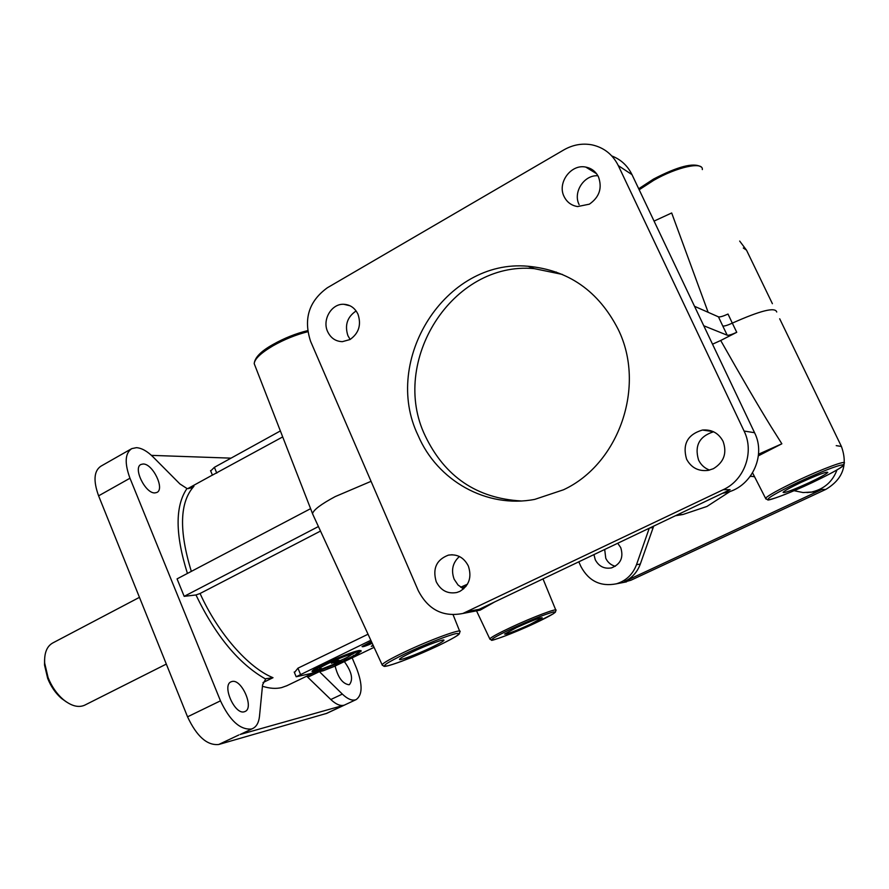 <?xml version="1.0" encoding="UTF-8"?>
<svg xmlns="http://www.w3.org/2000/svg" width="889" height="889" viewBox="0 0 889 889"><rect width="100%" height="100%" fill="white"/><g stroke="black" fill="none" stroke-linecap="round" stroke-linejoin="round"><path stroke-width="1.33" d="M801.156 482.36C790.766 487.305 784.731 490.628 783.065 492.317C783.92 493.439 792.721 490.172 809.479 482.527C819.902 477.582 826.003 474.226 827.803 472.459C827.037 471.303 818.158 474.593 801.156 482.36M412.152 652.07C404.673 655.649 400.472 658.016 399.561 659.171C397.75 661.472 416.652 654.515 431.054 647.636C438.599 644.036 442.866 641.636 443.855 640.436C445.834 638.102 426.82 645.058 412.152 652.07M516.498 627.601L504.608 634.057C506.352 634.524 514.887 631.301 530.211 624.378L542.257 617.844C540.601 617.344 532.011 620.589 516.498 627.601M84.988 705.021L84.622 705.21C78.376 707.922 71.242 706.01 63.219 699.499C56.718 693.831 51.673 686.53 48.084 677.596L44.672 663.094C44.183 652.893 46.917 646.159 52.873 642.903L139.451 597.341M66.531 702.021L61.574 698.498C55.596 693.298 50.962 686.597 47.673 678.396L44.539 665.072L44.583 659.682M618.188 329.352C646.247 386.115 618.933 464.08 563.493 489.783L534.767 499.374C486.55 508.708 437.277 480.649 418.097 435.443C381.659 360.49 445.145 258.499 528.055 266.255C568.538 270.056 598.586 291.092 618.188 329.352M521.154 500.963C476.837 498.407 444.878 476.748 425.275 435.999C389.138 361.801 452.112 260.91 534.267 268.634L562.359 274.423M265.811 678.751L262.588 684.808L259.488 716.29C258.81 722.557 256.554 726.635 252.698 728.536L251.398 729.013C240.097 729.991 229.784 720.601 220.472 700.832L129.972 478.226C124.416 463.058 125.005 453.19 131.75 448.623L136.439 447.667C141.662 448.034 147.263 451.179 153.23 457.09L179.911 483.938L186.979 488.517L188.901 488.561L193.946 486.272L190.524 488.15M306.694 676.196L330.819 699.521C335.831 704.255 340.198 706.155 343.921 705.233L240.286 734.425M265.955 678.685L273.012 677.707C248.387 667.783 218.061 633.379 200.069 593.496L320.507 531.066M344.354 661.594C351.722 671.751 353.422 679.418 349.455 684.586L348.988 684.752C342.609 683.797 337.987 677.551 335.12 666.028M231.985 681.507C241.619 678.585 254.454 707.988 245.042 711.5L244.342 711.756C234.796 715.123 221.617 685.23 231.107 681.796L231.985 681.507M143.118 464.002C152.741 463.547 165.11 489.172 156.842 492.473L154.919 492.906C145.407 493.751 132.683 467.703 141.018 464.447L143.118 464.002M589.374 204.17C599.375 197.18 602.409 188.09 598.497 176.922C595.808 171.533 591.574 168.265 585.807 167.099C570.982 163.776 556.992 182.923 564.104 196.558C566.938 202.225 571.427 205.559 577.594 206.559L589.374 204.17M349.988 339.554C358.812 333.308 361.479 324.874 358 314.262C354.978 307.994 350.233 304.66 343.765 304.282C331.519 303.538 321.974 319.807 327.63 331.608C330.741 338.098 335.653 341.443 342.387 341.654L349.988 339.554M356.122 310.95C347.255 316.951 344.521 325.207 347.921 335.698L350.155 339.465M459.846 591.385C469.17 585.584 472.003 577.117 468.336 566.004C463.902 557.447 457.257 553.825 448.378 555.136C436.455 559.714 432.41 568.571 436.221 581.717C440.777 590.529 447.634 594.13 456.79 592.507L459.846 591.385M459.413 556.503C452.657 562.659 450.912 570.238 454.157 579.239L458.046 585.018L463.636 588.874M713.378 468.703C723.979 462.191 727.213 453.068 723.068 441.333C718.601 433.076 711.722 429.32 702.432 430.043C687.541 434.499 682.263 444.222 686.586 459.18C691.286 467.836 698.521 471.559 708.289 470.37L713.378 468.703M713.567 431.776C699.343 436.299 694.342 445.711 698.565 460.024C700.91 464.847 704.577 468.203 709.578 470.092M615.31 566.282C610.954 565.115 607.765 562.437 605.765 558.27L604.687 549.469M617.722 543.257L620.733 547.613C623.756 557.403 620.7 564.148 611.565 567.871C604.298 569.149 598.853 566.437 595.252 559.726L593.941 554.592M326.808 713.334L218.738 744.493C207.148 745.649 196.747 736.425 187.546 716.823L98.601 495.84C93.167 480.771 93.934 470.881 100.901 466.192L131.15 448.967M352.144 657.86L356.567 668.328C362.69 684.474 362.579 694.876 356.222 699.565L355.344 699.876C351.666 700.788 347.332 698.854 342.343 694.087L319.451 671.673M654.06 221.094L671.684 212.971L708.144 312.306M371.057 481.327L335.231 496.584C321.151 504.13 313.584 509.808 312.528 513.631L313.272 515.364M262.444 686.241C269.567 688.508 275.979 688.964 281.68 687.586L287.047 685.641M730.369 491.284L706.955 506.452L682.974 514.487L675.418 515.742M776.73 312.006C775.264 306.861 760.462 310.572 732.314 323.129L736.748 332.308C731.869 334.531 728.691 335.497 727.213 335.209L703.777 325.763M732.314 323.129C727.435 325.352 724.257 326.307 722.768 325.996L718.468 316.851C719.968 317.195 723.146 316.262 728.013 314.039L732.314 323.129M736.748 332.308L720.701 340.487C741.115 376.58 757.861 405.251 770.93 426.464L781.853 443.8L758.361 455.835M653.693 526.099L640.302 564.071C637.369 572.027 632.19 577.806 624.778 581.406L821.903 489.45L814.713 491.861L806.934 492.573M320.551 668.85L315.073 670.484M354.278 652.615L350.466 654.448C346.743 654.26 318.795 666.828 319.518 668.295L321.651 668.65L317.717 670.539L315.084 670.428C314.95 668.239 346.821 653.96 355.722 652.259L350.577 654.726C346.854 654.537 318.918 667.106 319.64 668.572L319.529 668.284M338.187 660.36L331.83 663.016M370.813 640.28L296.181 676.762L323.096 670.828L334.153 666.483L374.058 647.336M371.38 641.514L362.067 646.503M371.402 643.003L368.279 643.658M371.558 642.591L367.646 644.047L372.135 643.147M359.912 650.748C353.2 650.87 312.006 668.906 312.172 671.651L315.362 671.717L321.407 669.917L339.909 662.661L359.023 653.059L357.078 653.782L361.19 651.181L357.823 651.704L359.789 650.47C353.077 650.592 311.883 668.628 312.05 671.373L312.139 671.728M360.99 650.548L358.5 651.393M359.023 653.059L358.023 653.115M373.38 645.859L371.313 646.303L373.047 645.136M356.711 651.859L356.545 651.904C347.699 653.482 314.217 668.439 314.306 670.762L317.406 670.773L341.465 661.16L333.831 662.872L339.053 660.36L336.32 662.161C343.987 659.127 348.844 656.727 350.888 654.982L356.545 651.904M752.083 476.293L750.205 476.482M649.27 528.21L636.502 564.682C632.768 574.461 626.067 580.839 616.377 583.817C600.586 586.873 588.762 581.117 580.917 566.537L578.795 561.815M718.468 316.851L694.531 306.305M231.029 458.146L151.43 455.368M373.213 645.492L372.491 645.836L373.291 645.67M371.513 641.791L362.123 646.647C362.756 647.059 366.112 645.947 372.213 643.314M323.796 668.728L315.995 671.406L312.895 671.351C313.139 668.595 351.199 651.759 359 651.081L356.911 652.037L360.389 651.215L356.145 654.204L358.023 653.515L345.354 660.116L327.141 667.783L319.451 669.795M327.141 667.783L323.774 668.695M327.997 667.217L327.019 667.506M333.997 664.861L327.874 666.95M338.92 662.683L333.964 664.772M338.953 662.772L344.621 660.238M345.354 660.116L344.499 659.96M349.144 657.993L345.243 659.849M353.544 655.749L349.166 658.038M355.144 655.215L353.422 655.482M356.622 654.026L355.022 654.949M358.023 652.804L356.2 653.826M360.145 651.904L357.923 652.493M356.911 652.037L357.834 651.281M316.762 670.917L312.872 671.417M339.02 660.294L331.486 663.305L339.02 660.294M336.32 662.161L337.976 660.883M341.465 661.16L337.264 661.794M336.264 662.027L335.009 662.305M315.862 668.973L314.284 670.806M371.313 646.303L373.18 645.403M210.693 470.97L214.382 467.325L280.379 430.932M368.024 634.235L297.937 668.184L294.448 672.584M712.522 344.187L720.701 340.487M212.415 475.115L282.702 436.91M555.447 272.223L556.292 272.045M310.605 508.664L177.067 578.883L184.179 596.341L195.969 594.963L200.069 593.496M722.535 493.273L725.057 492.806C750.827 488.072 766.629 456.268 754.561 432.71L632.001 174.644C627.59 165.687 620.855 159.464 611.799 155.964M597.908 175.766C584.084 174.689 572.727 192.268 579.128 204.626M754.572 476.771L750.438 476.171M794.121 490.717L803.067 492.55L814.713 491.861M836.982 469.948C832.593 481.582 824.336 488.894 812.224 491.884M418.219 590.529C428.087 609.665 442.966 617.322 462.891 613.466L723.213 489.695C744.46 480.149 754.572 451.99 744.082 431.043L618.299 165.61C612.71 154.475 603.998 147.574 592.163 144.896C582.395 143.051 572.983 144.707 563.915 149.852L327.385 287.747C308.894 301.171 303.293 319.029 310.594 341.343L418.219 590.529M779.686 318.773L841.405 446.456C848.095 464.958 842.861 479.293 825.714 489.45L630.912 580.239L621.989 582.728M739.681 241.075L746.493 250.12L772.397 303.694M474.537 611.221L480.216 610.121L494.784 601.875M723.213 489.695L730.08 489.683L479.249 609.287L468.547 611.332M318.429 526.544L184.179 596.341M465.992 586.384L462.102 588.118M460.669 587.229L467.458 584.195M758.517 454.212L781.853 443.8M510.564 627.545C532.4 617.233 558.737 607.343 555.936 610.399L555.358 612.221L553.314 613.766L534.811 623.3C551.758 615.244 557.936 611.476 553.325 612.01C544.635 614.421 530.733 619.989 511.642 628.734C494.328 637.024 488.45 640.691 493.995 639.724C503.03 637.102 516.62 631.623 534.778 623.311C512.92 633.679 489.394 641.836 491.595 640.147L489.783 638.88C491.217 637.191 498.14 633.413 510.564 627.545M307.827 677.207L319.251 671.717M263.011 682.563L273.012 677.707M343.921 705.233L325.796 713.723M702.332 169.577C703.355 161.265 677.218 166.832 653.815 180.267L639.18 189.757M307.772 331.719C295.859 334.753 284.269 339.442 272.99 345.81C260.877 352.989 254.61 358.945 254.21 363.657L255.087 365.924M404.062 652.259C430.065 639.791 463.602 627.612 459.913 631.812L459.28 633.901C458.846 633.89 461.147 634.646 437.355 646.159L402.028 661.16C387.126 666.561 384.781 666.472 384.004 666.339L382.081 664.728C383.581 662.727 390.904 658.571 404.062 652.259M437.31 646.17C456.546 636.868 462.758 632.69 455.946 633.624C447.978 635.346 423.92 644.858 405.417 653.648C385.815 663.227 380.048 667.261 388.126 665.739C400.072 662.327 416.463 655.804 437.31 646.17M797.155 480.771C822.425 468.781 847.784 459.446 844.128 463.358L843.239 465.703C843.694 465.425 840.938 468.914 812.257 482.583C790.632 492.85 768.696 500.896 767.74 499.929L765.529 498.262C768.307 495.34 778.853 489.506 797.155 480.771M812.235 482.583C833.915 472.226 844.161 466.292 842.972 464.769C836.716 465.592 821.792 471.426 798.189 482.294C775.83 493.073 765.907 498.907 768.44 499.807C775.386 498.573 789.977 492.839 812.235 482.583M727.213 335.209L722.768 325.996M653.071 527.633L649.903 527.91M640.302 564.071L636.502 564.682M765.94 499.04L752.594 472.904M191.324 571.383C178.8 530.4 179.667 502.029 193.946 486.272M187.423 573.438C175.155 534.422 175 506.119 186.979 488.517M382.392 665.383L312.517 513.72M489.995 639.324L476.515 610.832M265.455 678.952C238.73 663.705 215.571 635.713 195.969 594.963M238.763 735.003L218.738 744.493M330.819 699.521L342.343 694.087M220.472 700.832L187.546 716.823M129.972 478.226L98.601 495.84M754.561 432.71L744.082 431.043M632.001 174.644L618.299 165.61M836.227 445.633L841.405 446.456M821.903 489.45L825.714 489.45M624.778 581.406L630.912 580.239M743.304 248.02L746.493 250.12M216.783 473.115L214.382 467.325M297.937 668.184L300.449 674.229M555.736 609.932L543.001 578.883M44.539 665.072L44.672 663.094M252.698 728.536L240.086 734.514M356.222 699.565L326.696 713.389M307.605 330.641C295.804 333.531 284.258 338.153 272.967 344.51C261.022 351.144 254.776 357.534 254.21 363.657L312.528 513.631M459.635 631.112L453.112 614.788M286.414 685.941L312.972 673.173M677.34 514.82L682.974 514.487M166.321 664.083L84.622 705.21M638.713 188.768L653.482 179.111C677.84 166.432 693.664 162.343 700.943 166.843M187.735 488.628L212.393 475.082M480.216 610.121L462.891 613.466M725.057 492.806L723.479 492.828M616.377 583.817L626.512 581.862M713.178 431.598L702.432 430.043M452.223 554.747L448.378 555.136M350.066 305.794L343.765 304.282M596.575 173.722L585.807 167.099M534.267 268.634L528.055 266.255M61.574 698.498L63.219 699.499M212.438 475.182L210.549 470.625M294.215 672.028L296.181 676.762"/></g></svg>
